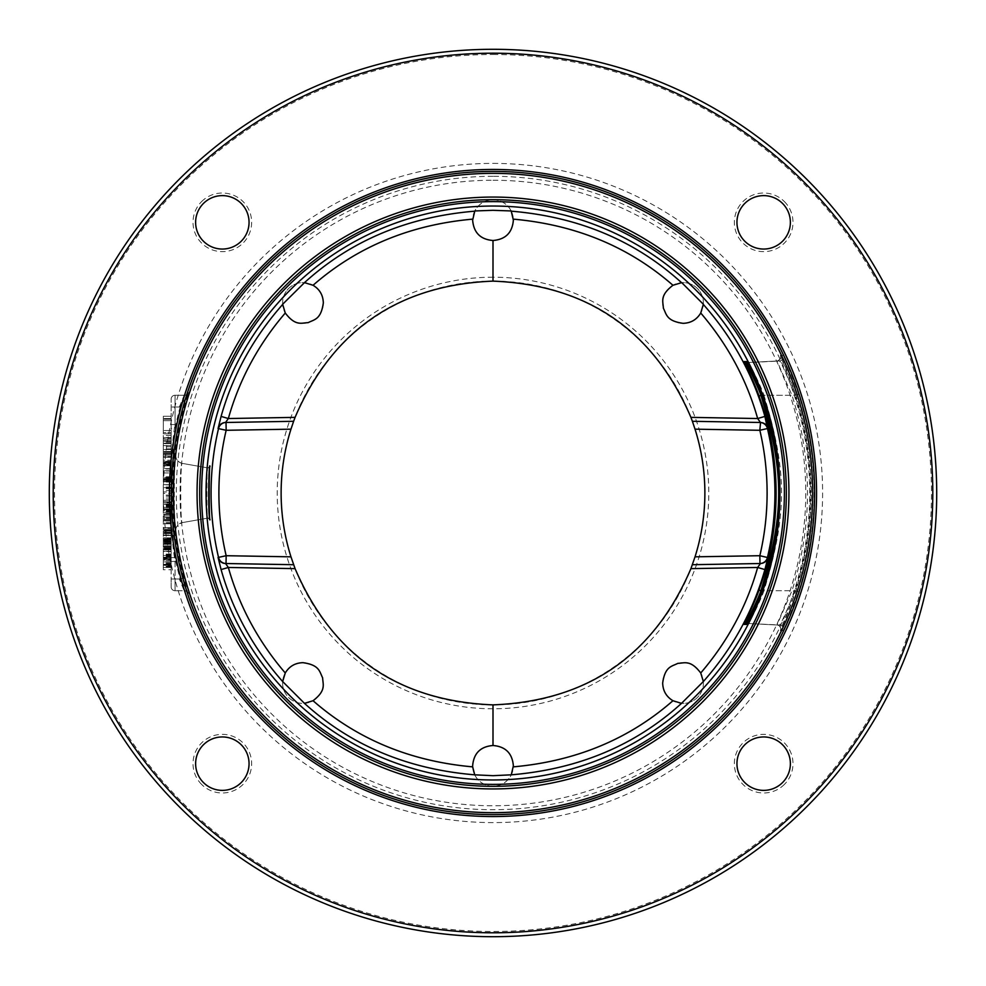 <?xml version="1.0" encoding="UTF-8"?>
<svg xmlns="http://www.w3.org/2000/svg" width="986" height="986" viewBox="0 0 986 986"><rect width="100%" height="100%" fill="white"/><g stroke="black" fill="none" stroke-linecap="round" stroke-linejoin="round"><path stroke-width="0.74" stroke-dasharray="4.93 3.7" d="M493 49.3A443.7 443.7 0 0 0 49.3 493A443.7 443.7 0 0 0 493 936.7A443.7 443.7 0 0 0 936.7 493A443.7 443.7 0 0 0 493 49.3M493 54.513A438.487 438.487 0 0 1 931.487 493A438.487 438.487 0 0 1 493 931.487A438.487 438.487 0 0 1 54.513 493A438.487 438.487 0 0 1 493 54.513M201.6 201.6A29.321 29.321 0 0 1 243.061 201.6A29.321 29.321 0 0 1 243.061 243.061A29.321 29.321 0 0 1 201.6 243.061A29.321 29.321 0 0 1 201.6 201.6M201.6 784.4A29.321 29.321 0 0 1 201.6 742.939A29.321 29.321 0 0 1 243.061 742.939A29.321 29.321 0 0 1 243.061 784.4A29.321 29.321 0 0 1 201.6 784.4M784.4 784.4A29.321 29.321 0 0 1 742.939 784.4A29.321 29.321 0 0 1 742.939 742.939A29.321 29.321 0 0 1 784.4 742.939A29.321 29.321 0 0 1 784.4 784.4M784.4 201.6A29.321 29.321 0 0 1 784.4 243.061A29.321 29.321 0 0 1 742.939 243.061A29.321 29.321 0 0 1 742.939 201.6A29.321 29.321 0 0 1 784.4 201.6M493 176.284A316.716 316.716 0 0 0 176.284 493A316.716 316.716 0 0 0 493 809.716A316.716 316.716 0 0 0 809.716 493A316.716 316.716 0 0 0 493 176.284M171.133 586.818A3.907 3.907 0 0 0 175.052 590.737A3.907 3.907 0 0 1 171.133 586.818A3.907 3.907 0 0 0 175.052 590.737L175.052 561.453C172.55 546.429 171.256 529.63 171.133 511.068L171.133 399.182L171.133 586.818L171.133 579.004L180.155 579.004L183.926 577.969L187.771 593.067C188.166 592.401 186.983 591.625 184.197 590.737L179.341 579.004L186.144 588.223A321.288 321.288 0 0 1 186.144 397.777L188.449 392.588L183.926 408.031L180.155 406.996A324.456 324.456 0 0 0 175.052 428.38C173.437 442.578 172.365 461.411 171.847 484.853C171.921 516.738 172.981 540.994 175.052 557.62A324.456 324.456 0 0 0 180.155 579.004L184.739 590.737L175.052 590.737L184.875 590.737A3.907 3.907 -90 0 0 184.739 590.737M175.853 454.743C172.944 451.822 172.932 534.092 175.853 531.257C173.782 534.227 173.782 451.871 175.853 454.743A7.814 7.814 -88.3 0 0 182.25 463.383C179.403 461.004 179.403 524.934 182.25 522.617C180.253 524.983 180.241 461.078 182.25 463.383L207.726 467.869C206.641 466.329 206.629 519.585 207.726 518.131C206.025 519.671 206.012 466.427 207.726 467.869L182.25 463.383C178.109 462.151 175.964 459.55 175.804 455.594C175.705 456.013 173.499 481.427 173.881 493.271C173.524 504.561 175.927 533.106 175.804 530.406C175.311 527.374 177.455 524.786 182.25 522.617A7.814 7.814 88.4 0 0 175.853 531.257M282.637 681.745A20.361 20.361 0 0 0 302.961 703.4A20.361 20.361 0 0 1 282.6 683.039A20.361 20.361 0 0 1 302.961 662.678A20.361 20.361 0 0 1 323.322 683.039A20.361 20.361 0 0 1 302.961 703.4A20.361 20.361 0 0 0 304.255 703.363M493 180.228A312.772 312.772 0 0 1 805.772 493A312.772 312.772 0 0 1 493 805.772A312.772 312.772 0 0 1 180.228 493A312.772 312.772 0 0 1 493 180.228M493 277.214A215.786 215.786 0 0 0 277.214 493A215.786 215.786 0 0 0 493 708.786A215.786 215.786 0 0 0 708.786 493A215.786 215.786 0 0 0 493 277.214M513.361 220.137A20.361 20.361 0 0 1 493 240.498A20.361 20.361 0 0 1 472.639 220.137A20.361 20.361 0 0 1 493 199.776A20.361 20.361 0 0 1 513.361 220.137M472.639 765.863A20.361 20.361 0 0 1 493 745.502A20.361 20.361 0 0 1 513.361 765.863A20.361 20.361 0 0 1 493 786.224A20.361 20.361 0 0 1 472.639 765.863M323.322 302.961A20.361 20.361 0 0 1 302.961 323.322A20.361 20.361 0 0 1 282.6 302.961A20.361 20.361 0 0 1 302.961 282.6A20.361 20.361 0 0 1 323.322 302.961M662.678 683.039A20.361 20.361 0 0 1 683.039 662.678A20.361 20.361 0 0 1 703.4 683.039A20.361 20.361 0 0 1 683.039 703.4A20.361 20.361 0 0 1 662.678 683.039M683.039 323.322A20.361 20.361 0 0 1 662.678 302.961A20.361 20.361 0 0 1 683.039 282.6A20.361 20.361 0 0 1 703.4 302.961A20.361 20.361 0 0 1 683.039 323.322M782.872 630.584C784.4 629.216 789.65 616.299 798.611 591.822C819.329 525.957 819.329 460.068 798.611 394.178C789.675 369.762 784.425 356.846 782.872 355.416L780.345 355.404L795.517 394.166C816.433 460.018 816.433 525.908 795.517 591.834L780.345 630.596L782.872 630.584A3.907 3.907 90 0 0 779.544 625.001C781.06 623.83 786.249 612.392 795.098 590.7C815.558 525.575 815.558 460.45 795.098 395.3C786.273 373.657 781.085 362.219 779.544 360.999L777.017 360.999L792.005 395.3C812.661 460.4 812.661 525.526 792.005 590.7L777.017 625.001L779.544 625.001L745.921 623.374L777.017 625.001A3.907 3.907 90 0 1 780.345 630.596M798.611 591.822L795.098 590.7L763.953 590.725C761.525 598.366 750.679 620.514 748.485 623.374A1.96 1.96 -90 0 0 748.374 623.374L747.277 623.374M798.611 394.178L795.098 395.3L763.953 395.275C787.407 472.417 787.395 513.644 763.953 590.725L762.018 590.035M780.345 355.404A3.907 3.907 -89.9 0 1 777.017 360.999C780.136 359.742 781.294 358.041 780.518 355.884C780.937 357.45 786.31 367.038 795.517 394.166L792.005 395.3L761.759 395.275M795.517 394.166C816.47 460.055 816.47 525.945 795.517 591.834L792.005 590.7L761.759 590.725M762.018 395.965L763.953 395.275C761.586 387.855 750.913 365.88 748.485 362.626L779.544 360.999A3.907 3.907 -90 0 0 782.872 355.416M745.81 362.626A1.96 1.96 90 0 0 745.884 362.626L748.485 362.626A1.96 1.96 89.9 0 1 748.374 362.626L747.277 362.626M703.363 304.255A20.361 20.361 0 0 0 681.745 282.637M493 281.121A211.879 211.879 0 0 1 704.879 493A211.879 211.879 0 0 1 493 704.879A211.879 211.879 0 0 1 281.121 493A211.879 211.879 0 0 1 493 281.121M703.363 681.745A20.361 20.361 0 0 1 681.745 703.363M474.821 775.045A20.361 20.361 0 0 0 511.179 775.045M282.637 304.255A20.361 20.361 0 0 1 304.255 282.637M511.179 210.955A20.361 20.361 0 0 0 474.821 210.955M493 199.677A293.323 293.323 0 0 1 786.323 493A293.323 293.323 0 0 1 493 786.323A293.323 293.323 0 0 1 199.677 493A293.323 293.323 0 0 1 493 199.677M493 171.404A321.596 321.596 0 0 0 171.404 493A321.596 321.596 0 0 0 493 814.596A321.596 321.596 0 0 0 814.596 493A321.596 321.596 0 0 0 493 171.404A321.596 321.596 0 0 1 814.596 493A321.596 321.596 0 0 1 493 814.596A321.596 321.596 0 0 1 171.404 493A321.596 321.596 0 0 1 493 171.404M203.449 203.449A26.708 26.708 0 0 1 241.225 203.449A26.708 26.708 0 0 1 241.225 241.225A26.708 26.708 0 0 1 203.449 241.225A26.708 26.708 0 0 1 203.449 203.449M203.449 782.551A26.708 26.708 0 0 1 203.449 744.775A26.708 26.708 0 0 1 241.225 744.775A26.708 26.708 0 0 1 241.225 782.551A26.708 26.708 0 0 1 203.449 782.551M782.551 782.551A26.708 26.708 0 0 1 744.775 782.551A26.708 26.708 0 0 1 744.775 744.775A26.708 26.708 0 0 1 782.551 744.775A26.708 26.708 0 0 1 782.551 782.551M782.551 203.449A26.708 26.708 0 0 1 782.551 241.225A26.708 26.708 0 0 1 744.775 241.225A26.708 26.708 0 0 1 744.775 203.449A26.708 26.708 0 0 1 782.551 203.449M171.133 474.932C171.293 455.815 172.599 439.016 175.052 424.547L175.052 406.996L179.341 406.996L186.12 397.839L187.771 392.933C188.178 393.587 186.983 394.375 184.197 395.275L180.155 406.996L175.052 406.996L175.052 395.263L184.739 395.263A3.907 3.907 90 0 0 184.875 395.263L184.739 395.263M179.341 406.996L184.197 395.263L175.052 395.263L184.197 395.263A3.907 3.907 90 0 0 187.907 392.576M171.133 445.598L171.133 457.331L171.133 445.598L163.319 445.598L163.319 451.958L163.319 443.651L163.319 445.598L171.133 445.598M171.133 535.509L171.133 547.242L171.133 535.509L163.319 535.509L163.319 541.869L163.319 533.562L163.319 535.509L171.133 535.509M171.133 453.831L171.133 463.703L171.133 453.831L163.319 453.831L163.319 460.179L163.319 451.711L163.319 461.941L163.319 453.831L171.133 453.831M171.133 477.47L171.133 470.766L171.133 479.59L171.133 477.47L163.319 477.47L163.319 470.766L163.319 482.055L163.319 468.646L163.319 478.53L163.319 477.47L171.133 477.47M171.133 491.94L171.133 495.12L171.133 488.76L171.133 491.94L163.319 491.94L163.319 495.12L163.319 491.94M175.052 395.263A3.907 3.907 0 0 0 171.133 399.182A3.907 3.907 0 0 1 175.052 395.263A3.907 3.907 0 0 0 171.133 399.182A3.907 3.907 0 0 1 175.052 395.263L175.052 406.996L171.133 406.996L175.052 406.996L175.052 428.38L171.133 428.38L171.133 557.62L175.052 557.62L175.052 579.004L171.133 579.004L171.133 511.068M171.133 416.277L171.133 433.877L171.133 416.277L163.319 416.277L163.319 433.877L163.319 416.277L171.133 416.277M171.133 472.96L171.133 461.238L171.133 472.96L163.319 472.96L163.319 480.786L163.319 461.238L163.319 472.96M171.133 502.281L171.133 484.693L171.133 502.281L163.319 502.281L163.319 484.693L163.319 502.281L171.133 502.281M171.133 509.121L171.133 523.788L171.133 509.121L163.319 509.121L163.319 506.188L163.319 509.121M171.133 569.723L171.133 551.149L171.133 569.723L163.319 569.723L163.319 551.149L163.319 569.723M171.133 420.652L171.133 432.657L171.133 418.532L171.133 420.652L163.319 420.652L163.319 418.532L163.319 430.537L163.319 420.652L171.133 420.652M171.133 448.889L171.133 435.479L171.133 448.889L163.319 448.889L163.319 435.479L163.319 448.889M171.133 460.179L171.133 451.711L171.133 465.823L171.133 460.179L163.319 460.179L163.319 461.596L163.319 460.179L171.133 460.179M171.133 470.766L171.133 482.055L171.133 468.646L171.133 470.766L163.319 470.766L171.133 470.766M171.133 493.357L171.133 484.878L171.133 499.002L171.133 493.357L163.319 493.357L163.319 484.878L163.319 493.357M171.133 514.532L171.133 501.825L171.133 514.532L163.319 514.532L163.319 509.614L163.319 514.532L171.133 514.532M171.133 517.354L171.133 530.061L171.133 517.354L163.319 517.354L163.319 530.061L163.319 517.354L171.133 517.354M171.133 534.991L171.133 532.884L171.133 534.991L163.319 534.991L163.319 532.884L163.319 534.991L171.133 534.991M171.133 551.581L171.133 537.826L171.133 551.581L163.319 551.581L163.319 549.461L163.319 551.581L171.133 551.581M171.133 564.288L171.133 554.403L171.133 567.468L171.133 557.583L171.133 564.288L163.319 564.288L163.319 566.408L163.319 564.288M171.133 419.21L163.319 419.21L171.133 419.21M171.133 433.877L163.319 433.877L171.133 433.877M163.319 453.905L163.319 449.505L163.319 454.398L171.133 453.905L163.319 453.905M163.319 456.838L163.319 455.865L163.319 457.331L171.133 456.838L163.319 456.838M163.319 438.265L163.319 439.251L163.319 437.784L171.133 438.265L163.319 438.265M163.319 440.717L171.133 440.717L163.319 440.717M163.319 500.333L163.319 487.626L163.319 500.333L171.133 500.333L163.319 500.333M163.319 515.961L163.319 520.361L163.319 515.961L171.133 515.961L163.319 515.961M163.319 520.855L163.319 523.788L163.319 520.855L171.133 520.855L163.319 520.855M163.319 543.816L163.319 539.428L163.319 544.309L171.133 543.816L163.319 543.816M163.319 546.749L163.319 545.776L163.319 547.242L171.133 546.749L163.319 546.749M163.319 531.121L163.319 533.562L163.319 530.628L171.133 531.121L163.319 531.121M163.319 528.188L163.319 529.162L163.319 527.695L171.133 528.188L163.319 528.188M163.319 432.657L163.319 430.537L163.319 432.657L171.133 432.657L163.319 432.657M163.319 463.358L163.319 461.596L163.319 463.703L171.133 463.358L163.319 463.358M163.319 465.478L163.319 464.763L163.319 465.823L171.133 465.478L163.319 465.478M163.319 480.293L163.319 478.888L163.319 481.353L163.319 480.293L171.133 480.293L163.319 480.293M163.319 481.71L171.133 481.71L163.319 481.71M163.319 479.233L163.319 478.53L163.319 479.59L171.133 479.233L163.319 479.233M163.319 510.649L163.319 508.887L163.319 510.649L171.133 510.649M163.319 507.47L163.319 504.29L163.319 507.47L171.133 507.47L163.319 507.47M163.319 502.885L163.319 504.29L163.319 501.825L163.319 502.885L171.133 502.885M163.319 549.818L163.319 551.236L163.319 548.413L163.319 549.818L171.133 549.818L163.319 549.818M163.319 546.638L163.319 541.708L163.319 546.638L171.133 546.638L163.319 546.638M163.319 540.291L163.319 543.471L163.319 539.934L171.133 540.291L163.319 540.291M163.319 538.171L163.319 538.874L163.319 537.826L171.133 538.171L163.319 538.171M163.319 560.06L163.319 564.645L163.319 558.643L163.319 560.06L171.133 560.06L163.319 560.06M163.319 557.94L163.319 554.403L163.319 559.345L163.319 557.94L171.133 557.94M163.319 565.348L163.319 566.765L163.319 564.645L163.319 565.348L171.133 565.348L163.319 565.348M163.319 567.468L163.319 566.765L163.319 567.468L171.133 567.468L163.319 567.468M163.319 557.226L163.319 558.643L163.319 555.821L163.319 557.226L171.133 557.226L163.319 557.226M163.319 555.463L171.133 555.463L163.319 555.463M171.133 443.158L163.319 443.158L171.133 443.158M171.133 449.505L163.319 449.505L171.133 449.505M171.133 451.958L163.319 451.958L171.133 451.958M171.133 455.865L163.319 455.865L171.133 455.865M171.133 457.331L163.319 457.331L171.133 457.331M171.133 441.198L163.319 441.198L171.133 441.198M171.133 439.251L163.319 439.251L171.133 439.251M171.133 437.784L163.319 437.784L171.133 437.784M171.133 443.651L163.319 443.651L171.133 443.651M171.133 442.184L163.319 442.184M171.133 451.465L163.319 451.465L171.133 451.465M171.133 452.931L163.319 452.931L171.133 452.931M171.133 454.398L163.319 454.398L171.133 454.398M171.133 480.786L163.319 480.786M171.133 469.053L163.319 469.053M171.133 461.238L163.319 461.238M171.133 464.172L163.319 464.172M171.133 471.012L163.319 471.012M171.133 477.853L163.319 477.853M171.133 487.626L163.319 487.626L171.133 487.626M171.133 484.693L163.319 484.693L171.133 484.693M171.133 506.188L163.319 506.188M171.133 509.614L163.319 509.614L171.133 509.614M171.133 510.588L163.319 510.588M171.133 512.054L163.319 512.054M171.133 514.014L163.319 514.014L171.133 514.014M171.133 517.921L163.319 517.921M171.133 519.388L163.319 519.388M171.133 520.361L163.319 520.361L171.133 520.361M171.133 523.788L163.319 523.788L171.133 523.788M171.133 523.295L163.319 523.295M171.133 522.321L163.319 522.321M171.133 518.414L163.319 518.414M171.133 511.574L163.319 511.574M171.133 507.654L163.319 507.654M171.133 506.681L163.319 506.681M171.133 533.069L163.319 533.069L171.133 533.069M171.133 539.428L163.319 539.428L171.133 539.428M171.133 541.869L163.319 541.869L171.133 541.869M171.133 545.776L163.319 545.776L171.133 545.776M171.133 547.242L163.319 547.242L171.133 547.242M171.133 529.162L163.319 529.162L171.133 529.162M171.133 527.695L163.319 527.695L171.133 527.695M171.133 533.562L163.319 533.562L171.133 533.562M171.133 532.095L163.319 532.095L171.133 532.095M171.133 530.628L163.319 530.628L171.133 530.628M171.133 541.376L163.319 541.376L171.133 541.376M171.133 542.842L163.319 542.842L171.133 542.842M171.133 544.309L163.319 544.309L171.133 544.309M171.133 566.79L163.319 566.765M171.133 561.897L163.319 561.897L171.133 561.897M171.133 558.963L163.319 558.963L171.133 558.963M171.133 551.149L163.319 551.149M171.133 554.083L163.319 554.083M171.133 560.43L163.319 560.43M171.133 418.532L163.319 418.532L171.133 418.532M171.133 430.537L163.319 430.537L171.133 430.537M171.133 446.769L163.319 446.769M171.133 443.244L163.319 443.244L171.133 443.244M171.133 441.124L163.319 441.124L171.133 441.124M171.133 435.479L163.319 435.479M171.133 437.587L163.319 437.587M171.133 451.711L163.319 451.711L171.133 451.711M171.133 461.941L163.319 461.941L171.133 461.941M171.133 464.763L163.319 464.763L171.133 464.763M171.133 465.823L163.319 465.823L171.133 465.823M171.133 461.596L163.319 461.596L171.133 461.596M171.133 462.644L163.319 462.644L171.133 462.644M171.133 463.703L163.319 463.703L171.133 463.703M171.133 476.768L163.319 476.768M171.133 468.646L163.319 468.646L171.133 468.646M171.133 477.113L163.319 477.113M171.133 478.888L163.319 478.888L171.133 478.888M171.133 481.353L163.319 481.353L171.133 481.353M171.133 482.055L163.319 482.055M171.133 479.59L163.319 479.59M171.133 478.53L163.319 478.53L171.133 478.53M171.133 490.535L163.319 490.535M171.133 499.002L163.319 499.002M171.133 496.882L163.319 496.882M171.133 495.465L163.319 495.465M171.133 488.415L163.319 488.415M171.133 486.998L163.319 486.998M171.133 484.878L163.319 484.878M171.133 495.12L163.319 495.12M171.133 488.76L163.319 488.76M171.133 514.174L163.319 514.174M171.133 513.472L163.319 513.472M171.133 508.887L163.319 508.887L171.133 508.887M171.133 505.707L163.319 505.707M171.133 504.29L163.319 504.29L171.133 504.29M171.133 502.17L163.319 502.17M171.133 501.825L163.319 501.825L171.133 501.825M171.133 503.945L163.319 503.945L171.133 503.945M171.133 505.005L163.319 505.005M171.133 506.052L163.319 506.052M171.133 510.292L163.319 510.292M171.133 511.352L163.319 511.352M171.133 512.412L163.319 512.412L171.133 512.412M171.133 519.474L163.319 519.474L171.133 519.474M171.133 530.061L163.319 530.061L171.133 530.061M171.133 532.884L163.319 532.884L171.133 532.884M171.133 549.461L163.319 549.461L171.133 549.461M171.133 551.236L163.319 551.236L171.133 551.236M171.133 548.413L163.319 548.413L171.133 548.413M171.133 543.471L163.319 543.471L171.133 543.471M171.133 541.708L163.319 541.708L171.133 541.708M171.133 538.874L163.319 538.874L171.133 538.874M171.133 537.826L163.319 537.826L171.133 537.826M171.133 549.116L163.319 549.116L171.133 549.116M171.133 548.056L163.319 548.056L171.133 548.056M171.133 542.053L163.319 542.053L171.133 542.053M171.133 540.994L163.319 540.994L171.133 540.994M171.133 539.934L163.319 539.934L171.133 539.934M171.133 566.408L163.319 566.408M171.133 563.943L163.319 563.943M171.133 563.228L163.319 563.228M171.133 562.168L163.319 562.168M171.133 559L163.319 559L171.133 559M171.133 557.583L163.319 557.583M171.133 559.345L163.319 559.345L171.133 559.345M171.133 555.821L163.319 555.821M171.133 554.761L163.319 554.761M171.133 554.403L163.319 554.403M171.133 556.523L163.319 556.523M171.133 556.88L163.319 556.88M171.133 563.585L163.319 563.585M171.133 564.645L163.319 564.645L171.133 564.645M171.133 558.643L163.319 558.643L171.133 558.643M171.133 561.823L163.319 561.823M171.133 564.99L163.319 564.99M171.133 566.05L163.319 566.05M493 163.393A329.607 329.607 0 0 1 822.607 493A329.607 329.607 0 0 1 493 822.607A329.607 329.607 0 0 1 163.393 493A329.607 329.607 0 0 1 493 163.393M493 171.207A321.793 321.793 0 0 1 814.793 493A321.793 321.793 0 0 1 493 814.793A321.793 321.793 0 0 1 171.207 493A321.793 321.793 0 0 1 493 171.207M183.926 577.969A320.549 320.549 0 0 1 183.926 408.031M207.726 518.131L182.25 522.617L208.021 518.094A1.96 1.96 -90.2 0 0 207.726 518.131M209.932 519.474A1.96 1.96 -90.2 0 0 208.071 518.094M209.932 466.526A1.96 1.96 90.1 0 1 207.726 467.869L208.009 467.906M745.847 623.374A1.96 1.96 -90 0 1 745.897 623.374L777.017 625.001C780.246 626.369 781.417 628.07 780.518 630.116C783.599 624.089 788.603 611.332 795.517 591.834M746.87 624.089A1.96 1.96 -90 0 1 748.349 623.374M746.87 361.911A1.96 1.96 89.9 0 0 748.337 362.626L746.821 361.837M745.921 362.626L777.017 360.999L745.884 362.626M187.907 593.424A3.907 3.907 -90 0 0 184.197 590.737L175.052 590.737L175.052 579.004L179.341 579.004M188.449 392.588A3.907 3.907 90 0 1 184.875 395.263M171.133 561.453L175.052 561.453M171.133 424.547L175.052 424.547M188.449 593.412A3.907 3.907 -90 0 0 184.9 590.737M208.095 518.094L209.944 519.573M209.944 466.427L208.095 467.906M746.821 624.163L748.337 623.374"/><path stroke-width="1.48" d="M493 49.3A443.7 443.7 0 0 0 49.3 493A443.7 443.7 0 0 0 493 936.7A443.7 443.7 0 0 0 936.7 493A443.7 443.7 0 0 0 493 49.3M493 53.207A439.793 439.793 0 0 0 53.207 493A439.793 439.793 0 0 0 493 932.793A439.793 439.793 0 0 0 932.793 493A439.793 439.793 0 0 0 493 53.207M210.006 519.869C208.317 521.52 208.305 464.579 210.006 466.131C208.933 464.48 208.921 521.446 210.006 519.869A1.96 1.96 -90.2 0 0 209.932 519.474L209.944 519.573C207.836 517.342 208.921 459.525 209.944 466.427L209.932 466.477A1.96 1.96 90.1 0 0 210.006 466.131M681.523 703.351L672.945 700.726C666.302 696.695 662.888 690.804 662.678 683.039C665.02 666.203 671.885 666.499 677.838 663.356C684.567 663.147 690.385 659.498 700.738 672.982C727.742 641.43 746.722 606.254 757.655 567.468L760.452 563.511A7.814 7.814 89.1 0 0 767.934 557.484L764.914 569.588C753.218 611.024 732.697 648.332 703.351 681.536L681.523 703.351C635.292 745.354 578.535 769.179 511.278 774.823L493 775.686L474.722 774.823C407.575 769.228 350.831 745.404 304.477 703.351L282.649 681.536C253.303 648.32 232.782 611 221.086 569.588L218.066 557.484L226.164 555.71L226.028 563.524A7.814 7.814 91 0 1 218.547 557.497A281.922 281.922 0 0 1 218.547 428.503A7.814 7.814 89 0 1 226.028 422.476L226.164 430.29L218.066 428.516A7.814 7.814 89 0 1 225.486 422.489L293.618 421.293L295.073 417.361C332.442 330.347 398.418 284.942 493 281.121L493 240.498C480.453 239.462 473.674 232.684 472.639 220.137L474.821 210.955L493 210.314L511.179 210.955L513.361 220.137C512.326 232.684 505.547 239.462 493 240.498M493 206.037A286.963 286.963 0 0 0 206.037 493A286.963 286.963 0 0 0 493 779.963A286.963 286.963 0 0 0 779.963 493A286.963 286.963 0 0 0 493 206.037M474.722 211.177C407.477 216.809 350.733 240.633 304.477 282.649L313.055 285.274C319.698 289.305 323.112 295.196 323.322 302.961C320.98 319.797 314.115 319.501 308.162 322.644C301.433 322.853 295.615 326.502 285.262 313.018L282.637 304.255L304.477 282.649M282.649 304.464C253.303 337.68 232.782 374.988 221.086 416.412L218.066 428.516M282.649 681.536L285.262 672.982C289.28 666.314 295.184 662.888 302.961 662.678C319.772 665.008 319.501 671.86 322.632 677.826C322.866 684.543 326.502 690.373 313.055 700.726L304.477 703.351M474.722 774.823L472.664 766.861C410.349 761.291 357.142 739.241 313.055 700.726M285.262 672.982C258.246 641.405 239.265 606.242 228.345 567.468L221.086 569.588M745.921 623.374C747.487 620.601 758.419 598.391 760.896 590.725L761.759 590.725M758.961 590.022A283.105 283.105 0 0 0 758.961 395.978C756.435 387.757 745.527 364.29 744.085 361.579L746.648 361.579C749.052 365.005 759.664 388.176 762.018 395.965A285.977 285.977 0 0 1 762.018 590.035C759.602 598.046 748.818 621.426 746.648 624.421L744.085 624.421C745.626 621.5 756.496 598.071 758.961 590.022L760.896 590.725C784.585 513.533 784.61 472.553 760.896 395.275C758.357 387.436 747.388 365.214 745.921 362.626M681.745 282.637L703.363 304.255L700.738 313.018C696.72 319.686 690.816 323.112 683.039 323.322C666.228 320.992 666.499 314.14 663.368 308.174C663.134 301.457 659.498 295.627 672.945 285.274L681.745 282.637M681.523 282.649C635.292 240.646 578.548 216.821 511.278 211.177M493 281.121C587.582 284.942 653.558 330.347 690.927 417.361L692.382 421.293L759.972 422.476A7.814 7.814 -89 0 1 767.453 428.503L764.914 416.412C753.218 374.988 732.697 337.668 703.351 304.464M758.961 395.978L761.759 395.275M672.945 285.274C628.969 246.796 575.762 224.746 513.336 219.138M764.914 416.412L757.655 418.532C746.722 379.746 727.754 344.582 700.738 313.018M767.934 557.484L767.453 557.497A281.922 281.922 0 0 0 767.453 428.503L759.836 430.29A274.108 274.108 0 0 1 759.836 555.71L767.453 557.497A7.814 7.814 -91 0 1 759.972 563.524L759.836 555.71L695.031 556.831A211.879 211.879 0 0 0 695.031 429.169L692.382 421.293L760.452 422.489L757.655 418.532L690.927 417.361M695.031 556.831L690.927 568.639C653.558 655.653 587.582 701.058 493 704.879L493 745.502C505.547 746.538 512.326 753.316 513.361 765.863L511.278 774.823M290.969 429.169A211.879 211.879 0 0 0 290.969 556.831L226.164 555.71A274.108 274.108 0 0 1 226.164 430.29L290.969 429.169L293.618 421.293L226.028 422.476M290.969 556.831L295.073 568.639C332.442 655.653 398.418 701.058 493 704.879M295.073 568.639L228.345 567.468L225.547 563.511L293.618 564.707L226.028 563.524M472.664 766.861L472.639 765.863C473.674 753.316 480.453 746.538 493 745.502M672.945 700.726C628.969 739.204 575.762 761.254 513.336 766.861M700.738 672.982L703.351 681.536M690.927 568.639L757.655 567.468L764.914 569.588M759.972 563.524L692.382 564.707M767.934 428.516A7.814 7.814 90.9 0 0 760.539 422.489L759.836 430.29L695.031 429.169M225.289 563.511L225.547 563.511A7.814 7.814 91 0 1 218.066 557.484M221.086 416.412L228.345 418.532L225.547 422.489M285.262 313.018C258.246 344.582 239.278 379.758 228.345 418.532L295.073 417.361M472.664 219.138C410.25 224.746 357.055 246.796 313.055 285.274M493 199.677A293.323 293.323 0 0 0 199.677 493A293.323 293.323 0 0 0 493 786.323A293.323 293.323 0 0 0 786.323 493A293.323 293.323 0 0 0 493 199.677M493 788.936A295.936 295.936 0 0 0 788.936 493A295.936 295.936 0 0 0 493 197.064A295.936 295.936 0 0 0 197.064 493A295.936 295.936 0 0 0 493 788.936M493 173.351A319.649 319.649 0 0 0 173.351 493A319.649 319.649 0 0 0 493 812.649A319.649 319.649 0 0 0 812.649 493A319.649 319.649 0 0 0 493 173.351M493 171.404A321.596 321.596 0 0 0 171.404 493A321.596 321.596 0 0 0 493 814.596A321.596 321.596 0 0 0 814.596 493A321.596 321.596 0 0 0 493 171.404M203.449 203.449A26.708 26.708 0 0 1 241.225 203.449A26.708 26.708 0 0 1 241.225 241.225A26.708 26.708 0 0 1 203.449 241.225A26.708 26.708 0 0 1 203.449 203.449M203.449 782.551A26.708 26.708 0 0 1 203.449 744.775A26.708 26.708 0 0 1 241.225 744.775A26.708 26.708 0 0 1 241.225 782.551A26.708 26.708 0 0 1 203.449 782.551M782.551 782.551A26.708 26.708 0 0 1 744.775 782.551A26.708 26.708 0 0 1 744.775 744.775A26.708 26.708 0 0 1 782.551 744.775A26.708 26.708 0 0 1 782.551 782.551M782.551 203.449A26.708 26.708 0 0 1 782.551 241.225A26.708 26.708 0 0 1 744.775 241.225A26.708 26.708 0 0 1 744.775 203.449A26.708 26.708 0 0 1 782.551 203.449M744.085 624.421A1.96 1.96 -90 0 1 745.847 623.374L748.386 623.374M744.085 361.579A1.96 1.96 90 0 0 745.81 362.626M493 201.625A291.375 291.375 0 0 1 784.375 493A291.375 291.375 0 0 1 493 784.375A291.375 291.375 0 0 1 201.625 493A291.375 291.375 0 0 1 493 201.625M493 169.444A323.556 323.556 0 0 0 169.444 493A323.556 323.556 0 0 0 493 816.556A323.556 323.556 0 0 0 816.556 493A323.556 323.556 0 0 0 493 169.444M746.858 361.887L746.821 361.837C749.113 364.943 754.179 376.319 762.018 395.965C784.597 460.659 784.597 525.341 762.018 590.035C752.145 613.958 747.08 625.346 746.821 624.163L746.858 624.113M745.823 362.626L748.386 362.626"/></g></svg>
